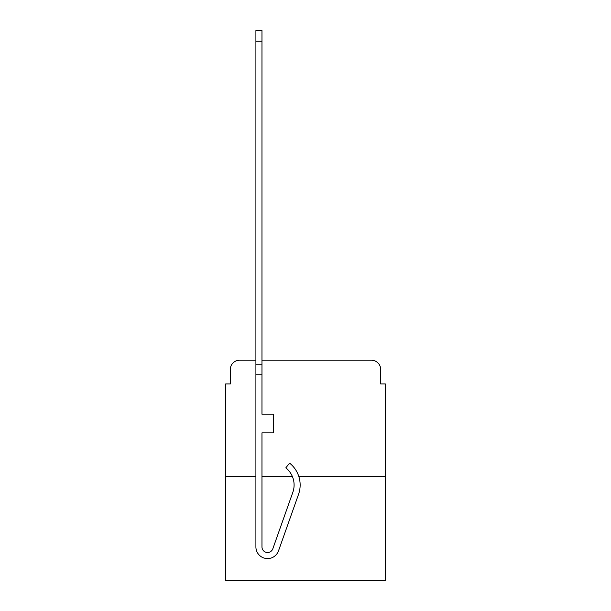 <?xml version="1.0" encoding="UTF-8"?>
<svg xmlns="http://www.w3.org/2000/svg" width="611" height="611" viewBox="0 0 611 611"><rect width="100%" height="100%" fill="white"/><g stroke="black" fill="none" stroke-linecap="round" stroke-linejoin="round"><path stroke-width="0.92" d="M230.301 369.525L230.301 383.96L230.301 369.525A9.31 9.31 0 0 1 239.611 360.207L255.91 360.207L239.611 360.207M255.91 476.618L225.642 476.618L225.642 580.45L385.358 580.45L385.358 383.96L380.699 383.96L380.699 369.525A9.31 9.31 0 0 0 371.389 360.207L261.966 360.207L371.389 360.207M225.642 476.618L225.642 383.96L230.301 383.96M385.358 476.618L298.855 476.618M292.425 476.618L261.966 476.618M380.699 383.96L380.699 369.525M298.542 494.33L278.524 550.817A11.64 11.64 0 0 1 255.91 546.921L255.91 364.866L261.966 364.866L261.966 414.22L273.606 414.22L273.606 432.848L261.966 432.848L261.966 546.921A5.591 5.591 0 0 0 272.819 548.793L292.837 492.306A21.881 21.881 0 0 0 285.811 467.858L289.576 463.115A27.938 27.938 0 0 1 298.542 494.33L278.524 550.817M255.91 364.866L255.91 30.55L261.966 30.55L261.966 364.866M272.819 548.793A5.591 5.591 0 0 1 261.966 546.921M255.91 374.176L261.966 374.176M255.91 41.258L261.966 41.258"/></g></svg>
